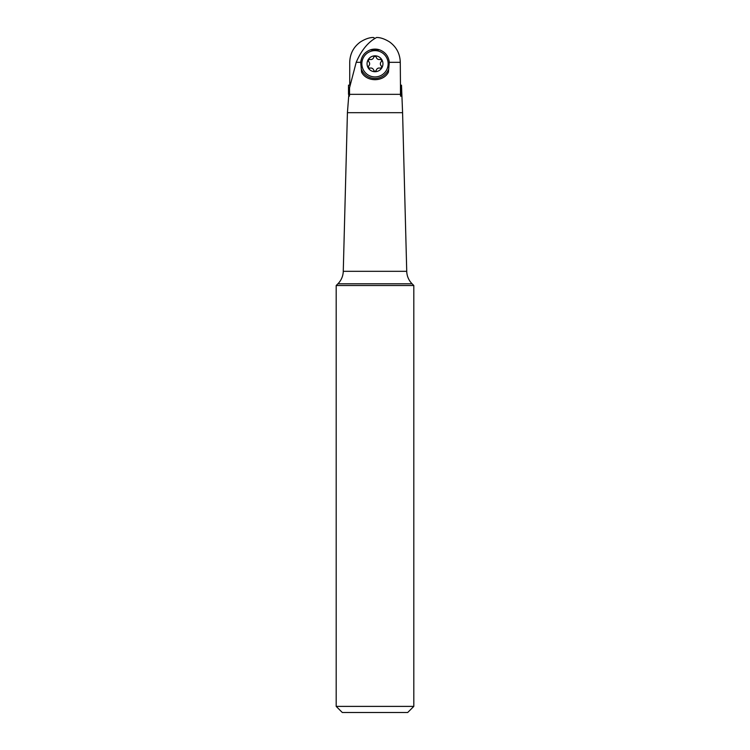 <?xml version="1.0" encoding="UTF-8"?>
<svg xmlns="http://www.w3.org/2000/svg" width="750" height="750" viewBox="0 0 750 750"><rect width="100%" height="100%" fill="white"/><g stroke="black" fill="none" stroke-linecap="round" stroke-linejoin="round"><path stroke-width="1.12" d="M349.725 85.172L349.725 62.325C349.978 53.737 353.55 46.931 360.459 41.916C365.353 38.887 369.694 37.416 373.463 37.5L375 38.409M373.463 37.5L374.428 38.325A65.072 64.088 -0 0 1 374.728 38.587M336.188 285.516L413.812 285.516L413.812 706.388L336.188 706.388L336.188 285.516L337.894 283.809A18.337 18.337 0 0 0 343.266 271.322L347.419 112.678L348.853 94.341L348.506 85.172L350.109 85.172M347.419 112.678L402.581 112.678L401.494 85.172L401.147 94.341L401.494 85.172M401.259 96.178L400.575 96.178L401.259 96.178L401.147 94.341M349.425 96.178L348.741 96.178L349.425 96.178L349.537 94.341L400.463 94.341L400.575 96.178M348.853 94.341L348.741 96.178M400.463 94.341L400.463 85.172L401.147 85.172M348.853 91.519L349.537 89.447M400.463 85.172L400.275 62.325C400.022 53.737 396.45 46.931 389.541 41.916C384.647 38.887 380.306 37.416 376.537 37.5L375.141 38.325C367.406 42.919 361.097 50.916 356.203 62.325L349.537 87.825L349.537 94.341M379.641 49.856A14.672 14.672 0 0 0 370.359 49.856L379.641 49.856C385.341 52.078 388.556 56.231 389.297 62.325L388.434 72.141C383.475 82.153 366.6 82.219 361.566 72.141L360.703 62.325L356.203 62.325M370.359 49.856C364.659 52.078 361.444 56.231 360.703 62.325M361.566 69.675A14.672 14.672 0 0 0 388.434 69.675M402.581 112.678L406.734 271.322A18.337 18.337 0 0 0 412.106 283.809L413.812 285.516M413.812 706.388L407.7 712.5L342.3 712.5L336.188 706.388M382.95 63.778A7.95 7.95 0 0 1 375 71.719A7.95 7.95 0 0 1 367.05 63.778A7.95 7.95 0 0 1 375 55.828A7.95 7.95 0 0 1 382.95 63.778M368.803 65.85A1.359 1.359 0 0 0 370.106 68.109A2.981 2.981 0 0 1 373.697 70.181A1.359 1.359 0 0 0 376.303 70.181A2.981 2.981 0 0 1 379.894 68.109A1.359 1.359 0 0 0 381.197 65.85A2.981 2.981 0 0 1 381.197 61.706A1.359 1.359 0 0 0 379.894 59.447A2.981 2.981 0 0 1 376.303 57.375A1.359 1.359 0 0 0 373.697 57.375A2.981 2.981 0 0 1 370.106 59.447A1.359 1.359 0 0 0 368.803 61.706A2.981 2.981 0 0 1 368.803 65.85A2.981 2.981 0 0 0 369.637 63.778M388.144 63.778A13.144 13.144 0 0 0 375 50.634A13.144 13.144 0 0 0 361.856 63.778A13.144 13.144 0 0 0 375 76.922A13.144 13.144 0 0 0 388.144 63.778M400.275 62.325L389.297 62.325M406.734 271.322L343.266 271.322M337.894 283.809L412.106 283.809M348.506 94.341L348.506 85.172"/></g></svg>
